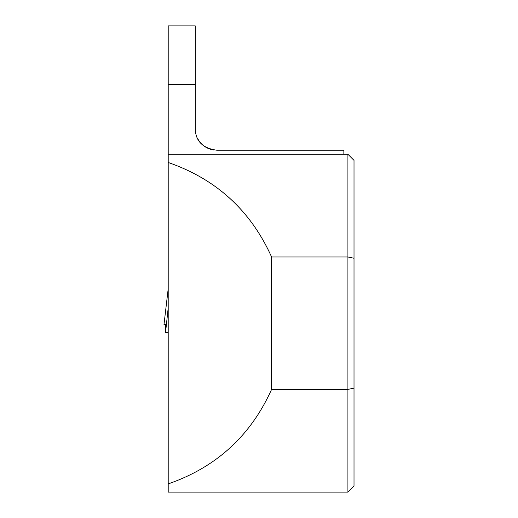 <?xml version="1.0" encoding="UTF-8"?>
<svg xmlns="http://www.w3.org/2000/svg" width="518" height="518" viewBox="0 0 518 518"><rect width="100%" height="100%" fill="white"/><g stroke="black" fill="none" stroke-linecap="round" stroke-linejoin="round"><path stroke-width="0.78" d="M168.208 332.575L168.208 256.902M168.039 332.575L165.158 332.575L165.572 324.54L163.992 324.54L166.407 324.54M168.039 309.375L165.54 332.575M168.208 162.484L168.208 25.9L195.234 25.9L195.234 128.6C195.545 141.103 202.752 148.31 216.854 150.22L343.861 150.22L343.861 154.273L347.915 154.273L347.915 256.986L271.587 256.986C250.712 210.625 216.252 179.124 168.208 162.484L168.208 492.1L347.915 492.1L347.915 389.387L271.587 389.387C250.712 435.748 216.252 467.249 168.208 483.89M168.208 154.273L343.861 154.273M168.208 84.453L195.234 84.453M271.587 256.986L271.587 389.387M354.014 258.242L347.915 256.986L347.915 389.387L354.014 388.131L354.014 160.373L347.915 154.273M197.876 138.953A21.62 21.62 0 0 0 213.934 150.019A21.62 21.62 0 0 1 197.876 138.953M347.915 492.1L354.014 486.001L354.014 388.131M168.039 290.197L163.992 324.54L168.039 290.138"/></g></svg>
